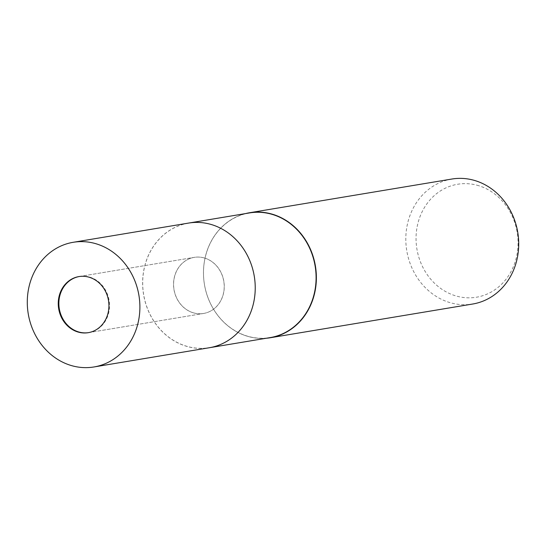 <?xml version="1.0" encoding="UTF-8"?>
<svg xmlns="http://www.w3.org/2000/svg" width="546" height="546" viewBox="0 0 546 546"><rect width="100%" height="100%" fill="white"/><g stroke="black" fill="none" stroke-linecap="round" stroke-linejoin="round"><path stroke-width="0.41" stroke-dasharray="2.73 2.05" d="M204.77 258.121A28.433 25.246 -99.5 0 0 194.199 257.371A28.433 25.246 -99.5 0 0 173.539 283.627A28.433 25.246 -99.5 0 0 192.97 312.721A28.433 25.246 -99.5 0 0 203.542 313.472A28.433 25.246 -99.5 0 0 224.201 287.216A28.433 25.246 -99.5 0 0 204.77 258.121M88.561 332.63A28.433 25.246 -99.5 0 0 88.868 332.582A28.433 25.246 -99.5 0 0 109.521 306.326A28.433 25.246 -99.5 0 0 90.097 277.231A28.433 25.246 -99.5 0 0 79.518 276.481A28.433 25.246 -99.5 0 0 79.218 276.535M249.406 212.94A63.193 56.102 -99.5 0 0 203.508 271.273A63.193 56.102 -99.5 0 0 246.676 335.933A63.193 56.102 -99.5 0 0 270.181 337.599M188.295 223.123A63.193 56.102 -99.5 0 0 142.643 281.559A63.193 56.102 -99.5 0 0 185.817 346.075A63.193 56.102 -99.5 0 0 209.063 347.782M245.523 213.588A63.356 56.252 -99.5 0 0 203.474 273.532A63.356 56.252 -99.5 0 0 246.772 336.07A63.356 56.252 -99.5 0 0 266.284 338.247A63.356 56.252 -99.5 0 1 246.772 336.07A63.356 56.252 -99.5 0 1 203.474 273.532A63.356 56.252 -99.5 0 1 245.516 213.588M451.849 179.04A63.356 56.252 -99.5 0 0 405.828 237.53A63.356 56.252 -99.5 0 0 449.112 302.354A63.356 56.252 -99.5 0 0 472.679 304.026M478.944 185.77A57.262 50.833 -99.5 0 0 417.444 225.3A57.262 50.833 -99.5 0 0 455.173 295.7A57.262 50.833 -99.5 0 0 516.673 256.17A57.262 50.833 -99.5 0 0 478.944 185.77M193.031 312.708A28.433 25.246 -99.5 0 0 203.603 313.459A28.433 25.246 -99.5 0 0 224.263 287.21A28.433 25.246 -99.5 0 0 204.832 258.115A28.433 25.246 -99.5 0 0 194.26 257.364A28.433 25.246 -99.5 0 0 173.601 283.613A28.433 25.246 -99.5 0 0 193.031 312.708M188.547 223.082A63.193 56.102 -99.5 0 0 142.643 281.415A63.193 56.102 -99.5 0 0 185.817 346.075A63.193 56.102 -99.5 0 0 209.316 347.741M212.032 224.815A63.124 56.04 -99.5 0 0 144.233 268.393A63.124 56.04 -99.5 0 0 185.831 346.007A63.124 56.04 -99.5 0 0 253.631 302.429A63.124 56.04 -99.5 0 0 212.032 224.815M79.518 276.481L194.199 257.371M88.868 332.582L203.542 313.472M88.261 332.678L203.603 313.459M78.911 276.583L194.26 257.364"/><path stroke-width="0.82" d="M79.218 276.535A28.433 25.246 -99.5 0 0 58.859 302.9A28.433 25.246 -99.5 0 0 78.29 331.832A28.433 25.246 -99.5 0 0 88.561 332.63M209.063 347.782A63.193 56.102 -99.5 0 0 209.316 347.741L270.181 337.599A63.193 56.102 -99.5 0 0 316.079 279.265A63.193 56.102 -99.5 0 0 272.911 214.605A63.193 56.102 -99.5 0 0 249.406 212.94L188.547 223.082A63.193 56.102 -99.5 0 0 188.295 223.123M188.547 223.082A63.193 56.102 -99.5 0 1 212.046 224.747A63.193 56.102 -99.5 0 1 255.214 289.407A63.193 56.102 -99.5 0 1 209.316 347.741A63.193 56.102 -99.5 0 0 255.221 289.407A63.193 56.102 -99.5 0 0 212.046 224.747A63.193 56.102 -99.5 0 0 188.547 223.082L73.205 242.301A63.193 56.102 -99.5 0 0 27.3 300.634A63.193 56.102 -99.5 0 0 70.475 365.294A63.193 56.102 -99.5 0 0 93.973 366.96A63.193 56.102 -99.5 0 0 139.878 308.626A63.193 56.102 -99.5 0 0 96.703 243.966A63.193 56.102 -99.5 0 0 73.205 242.301M270.338 337.742A63.356 56.252 -99.5 0 1 266.284 338.247A63.356 56.252 -99.5 0 0 316.27 281.538A63.356 56.252 -99.5 0 0 273.075 214.428A63.356 56.252 -99.5 0 0 245.523 213.588A63.356 56.252 -99.5 0 1 249.508 212.756L451.849 179.04A63.356 56.252 -99.5 0 1 475.416 180.712A63.356 56.252 -99.5 0 1 518.7 245.536A63.356 56.252 -99.5 0 1 472.679 304.026L270.338 337.742A63.356 56.252 -99.5 0 0 316.359 279.252A63.356 56.252 -99.5 0 0 273.075 214.428A63.356 56.252 -99.5 0 0 249.508 212.756M77.682 331.927A28.433 25.246 -99.5 0 0 88.261 332.678A28.433 25.246 -99.5 0 0 108.92 306.429A28.433 25.246 -99.5 0 0 89.489 277.334A28.433 25.246 -99.5 0 0 78.911 276.583A28.433 25.246 -99.5 0 0 58.258 302.832A28.433 25.246 -99.5 0 0 77.682 331.927M209.316 347.741L93.973 366.96"/></g></svg>
